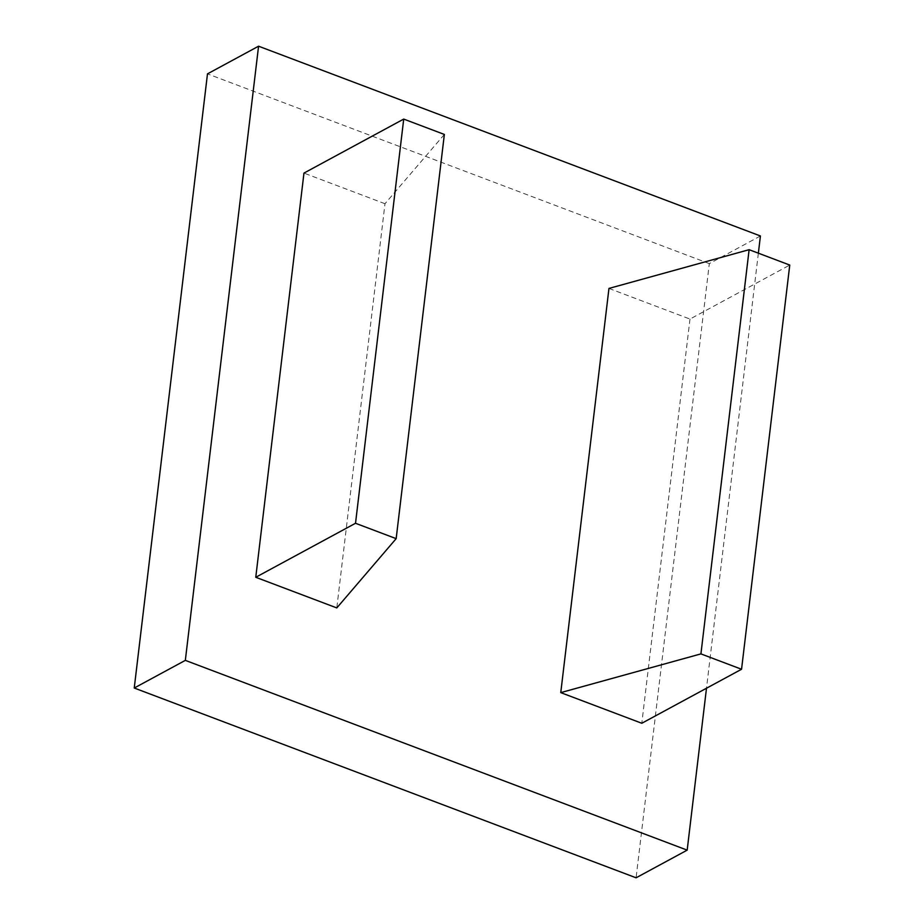 <?xml version="1.0" encoding="UTF-8"?>
<svg xmlns="http://www.w3.org/2000/svg" width="924" height="924" viewBox="0 0 924 924"><rect width="100%" height="100%" fill="white"/><g stroke="black" fill="none" stroke-linecap="round" stroke-linejoin="round"><path stroke-width="0.69" stroke-dasharray="4.62 3.46" d="M608.962 288.427L689.985 319.069L789.754 265.061M689.985 319.069L641.799 723.261M444.352 134.442L384.985 203.73L336.798 607.923M384.985 203.73L303.961 173.088M758.361 253.188L706.49 688.241M760.417 235.978L709.32 263.629L636.093 877.8M709.32 263.629L207.484 73.862"/><path stroke-width="1.39" d="M741.556 669.253L789.754 265.061L749.121 249.688L700.923 653.892L560.764 692.619L641.799 723.261L741.556 669.253L700.923 653.892M749.121 249.688L608.962 288.427L560.764 692.619M396.165 538.646L336.798 607.923L255.763 577.281L355.521 523.273L396.165 538.646L444.352 134.442L403.719 119.081L355.521 523.273M255.763 577.281L303.961 173.088L403.719 119.081M758.361 253.188L760.417 235.978L258.57 46.2L207.484 73.862L134.246 688.022L636.093 877.8L687.179 850.138L185.331 660.371L258.57 46.2M706.49 688.241L687.179 850.138M185.331 660.371L134.246 688.022"/></g></svg>
